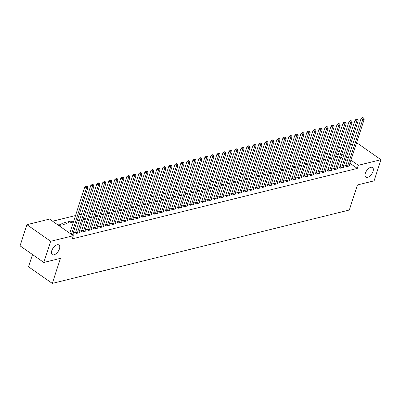 <?xml version="1.0" encoding="UTF-8"?>
<svg xmlns="http://www.w3.org/2000/svg" width="401" height="401" viewBox="0 0 401 401"><rect width="100%" height="100%" fill="white"/><g stroke="black" fill="none" stroke-linecap="round" stroke-linejoin="round"><path stroke-width="0.6" d="M365.326 173.287A5.86 3.028 -55 0 1 368.679 168.45A5.86 3.028 -55 0 1 372.524 167.538A5.86 3.028 -55 0 1 373.01 171.387A5.86 3.028 -55 0 1 369.657 176.219A5.86 3.028 -55 0 1 365.807 177.132A5.86 3.028 -55 0 1 365.326 173.287M51.744 250.765A5.86 3.028 -55 0 1 55.097 245.933A5.86 3.028 -55 0 1 58.947 245.016A5.86 3.028 -55 0 1 59.433 248.866A5.86 3.028 -55 0 1 56.08 253.703A5.86 3.028 -55 0 1 52.23 254.615A5.86 3.028 -55 0 1 51.744 250.765M333.687 151.904L331.376 152.335M327.732 153.232L325.371 153.819M321.727 154.716L319.366 155.302M315.722 156.2L313.361 156.786M309.717 157.683L307.356 158.27M303.712 159.167L301.351 159.753M297.707 160.651L295.347 161.237M291.702 162.134L289.342 162.721M285.697 163.618L283.337 164.204M279.692 165.102L277.332 165.688M273.688 166.585L271.327 167.172M267.683 168.069L265.322 168.656M261.678 169.553L259.317 170.139M255.673 171.037L253.312 171.623M249.668 172.52L247.307 173.107M243.663 174.004L241.302 174.59M237.658 175.488L235.297 176.074M231.653 176.971L229.292 177.558M225.648 178.455L223.287 179.041M219.643 179.939L217.282 180.525M213.638 181.422L211.277 182.009M207.633 182.906L205.272 183.493M201.628 184.39L199.267 184.976M195.623 185.874L193.262 186.46M189.618 187.357L187.257 187.944M183.613 188.841L181.252 189.427M177.608 190.325L175.247 190.911M171.603 191.808L169.242 192.395M165.598 193.292L163.237 193.878M159.593 194.776L157.232 195.362M153.588 196.259L151.227 196.846M147.583 197.743L145.222 198.33M141.578 199.232L139.217 199.813M135.573 200.716L133.212 201.297M129.568 202.199L127.207 202.781M123.563 203.683L121.202 204.264M117.558 205.167L115.197 205.748M111.553 206.65L109.192 207.232M105.548 208.134L103.187 208.715M99.543 209.618L97.182 210.199M93.538 211.101L91.177 211.683M87.533 212.585L85.172 213.167M81.528 214.069L79.167 214.65M75.523 215.553L52.606 221.212M333.537 151.799L334.755 148.616M338.399 147.718L340.76 147.132M344.404 146.235L346.765 145.648M350.409 144.751L352.77 144.165M356.414 143.262L357.196 143.072L380.95 159.698L358.314 165.292L350.935 160.129M32.516 254.55L28.536 266.785L52.295 283.412L349.301 210.029L357.441 184.956L374.078 180.846L380.95 159.698M52.295 283.412L60.441 258.344L43.804 262.454L20.05 245.828L26.922 224.675L49.559 219.081L73.318 235.708L50.676 241.302L26.922 224.675M329.767 157.292L331.211 158.3L329.281 158.776M339.817 166.816L338.845 167.057L340.449 168.179L344.053 167.287L343.266 166.736M317.757 160.26L319.201 161.267L317.271 161.748M327.807 169.783L326.835 170.024L328.439 171.147L332.043 170.255L331.256 169.703M305.747 163.227L307.191 164.235L305.261 164.716M315.798 172.751L314.825 172.991L316.429 174.114L320.033 173.222L319.246 172.671M293.738 166.194L295.181 167.202L293.251 167.683M303.788 175.718L302.815 175.959L304.419 177.082L308.023 176.189L307.236 175.638M281.728 169.162L283.171 170.169L281.241 170.651M291.778 178.686L290.805 178.926L292.409 180.049L296.013 179.157L295.226 178.605M269.718 172.129L271.161 173.137L269.231 173.618M279.768 181.653L278.795 181.894L280.399 183.016L284.003 182.124L283.216 181.573M257.708 175.097L259.151 176.104L257.221 176.585M267.758 184.62L266.785 184.861L268.389 185.984L271.993 185.092L271.206 184.54M245.698 178.064L247.141 179.077L245.211 179.553M255.748 187.588L254.775 187.828L256.379 188.951L259.983 188.059L259.196 187.508M233.688 181.031L235.131 182.044L233.202 182.52M243.738 190.555L242.765 190.796L244.369 191.919L247.973 191.026L247.186 190.475M221.678 183.999L223.121 185.011L221.192 185.488M231.728 193.523L230.755 193.763L232.359 194.886L235.963 193.994L235.176 193.442M209.668 186.966L211.111 187.979L209.182 188.455M219.718 196.49L218.745 196.731L220.35 197.853L223.953 196.961L223.167 196.41M197.658 189.934L199.102 190.946L197.172 191.422M207.708 199.457L206.736 199.698L208.34 200.821L211.944 199.929L211.157 199.382M185.648 192.901L187.092 193.914L185.162 194.39M195.698 202.425L194.726 202.665L196.33 203.788L199.934 202.896L199.147 202.35M173.638 195.868L175.082 196.881L173.152 197.357M183.688 205.392L182.716 205.633L184.32 206.756L187.924 205.863L187.137 205.317M161.628 198.836L163.072 199.848L161.142 200.325M171.678 208.36L170.706 208.6L172.31 209.723L175.914 208.831L175.127 208.284M149.618 201.803L151.062 202.816L149.132 203.292M159.668 211.327L158.696 211.568L160.3 212.69L163.904 211.803L163.117 211.252M137.608 204.771L139.052 205.783L137.122 206.259M147.658 214.294L146.686 214.535L148.29 215.658L151.894 214.771L151.107 214.219M125.598 207.738L127.042 208.751L125.112 209.227M135.648 217.262L134.676 217.502L136.28 218.625L139.884 217.738L139.097 217.187M113.588 210.705L115.032 211.718L113.102 212.194M123.638 220.229L122.666 220.47L124.27 221.593L127.874 220.705L127.087 220.154M101.578 213.673L103.022 214.685L101.092 215.162M111.628 223.197L110.656 223.437L112.26 224.56L115.864 223.673L115.077 223.121M89.568 216.64L91.012 217.653L89.082 218.129M99.618 226.164L98.646 226.405L100.25 227.527L103.854 226.64L103.067 226.089M77.558 219.608L79.002 220.62L77.072 221.096M87.608 229.131L86.636 229.372L88.24 230.495L91.844 229.608L91.057 229.056M61.784 223.352L63.388 224.475L66.992 223.588L65.388 222.465L61.784 223.352M75.599 232.099L74.626 232.339L76.23 233.462L79.834 232.575L79.047 232.024M73.318 235.708L72.3 238.841L357.291 168.425L349.918 163.262M347.186 161.352L345.416 160.114M342.685 158.2L340.915 156.961M338.188 155.052L336.419 153.814M71.704 234.58L73.829 234.059L73.042 233.507M57.258 224.47L59.383 223.948L60.987 225.071L58.867 225.593M81.603 230.615L80.631 230.856L82.235 231.978L85.839 231.091L85.052 230.54M67.789 221.868L69.393 222.991L72.997 222.104L71.393 220.981L67.789 221.868M93.613 227.648L92.641 227.888L94.245 229.011L97.849 228.124L97.062 227.573M83.563 218.124L85.007 219.136L83.077 219.613M105.623 224.68L104.651 224.921L106.255 226.044L109.859 225.156L109.072 224.605M95.573 215.157L97.017 216.169L95.087 216.645M117.633 221.713L116.661 221.953L118.265 223.076L121.869 222.189L121.082 221.638M107.583 212.189L109.027 213.202L107.097 213.678M129.643 218.745L128.671 218.986L130.275 220.109L133.879 219.222L133.092 218.67M119.593 209.222L121.037 210.234L119.107 210.71M141.653 215.778L140.681 216.019L142.285 217.141L145.889 216.254L145.102 215.703M131.603 206.254L133.047 207.267L131.117 207.743M153.663 212.811L152.691 213.051L154.295 214.174L157.899 213.287L157.112 212.736M143.613 203.287L145.057 204.299L143.127 204.776M165.673 209.843L164.701 210.084L166.305 211.207L169.909 210.319L169.122 209.768M155.623 200.32L157.067 201.332L155.137 201.808M177.683 206.876L176.711 207.116L178.315 208.239L181.919 207.347L181.132 206.801M167.633 197.352L169.077 198.365L167.147 198.841M189.693 203.909L188.721 204.149L190.325 205.272L193.929 204.38L193.142 203.833M179.643 194.385L181.087 195.397L179.157 195.873M201.703 200.941L200.731 201.182L202.335 202.304L205.939 201.412L205.152 200.866M191.653 191.417L193.097 192.43L191.167 192.906M213.713 197.974L212.741 198.214L214.345 199.337L217.949 198.445L217.162 197.893M203.663 188.45L205.106 189.462L203.177 189.939M225.723 195.006L224.75 195.247L226.354 196.37L229.958 195.477L229.171 194.926M215.673 185.483L217.116 186.495L215.187 186.971M237.733 192.039L236.76 192.28L238.364 193.402L241.968 192.51L241.181 191.959M227.683 182.515L229.126 183.528L227.197 184.004M249.743 189.071L248.77 189.312L250.374 190.435L253.978 189.543L253.191 188.991M239.693 179.548L241.136 180.56L239.207 181.036M261.753 186.104L260.78 186.345L262.384 187.468L265.988 186.575L265.201 186.024M251.703 176.58L253.146 177.593L251.216 178.069M273.763 183.137L272.79 183.377L274.394 184.5L277.998 183.608L277.211 183.056M263.713 173.613L265.156 174.62L263.226 175.102M285.773 180.169L284.8 180.41L286.404 181.533L290.008 180.64L289.221 180.089M275.723 170.646L277.166 171.653L275.236 172.134M297.783 177.202L296.81 177.442L298.414 178.565L302.018 177.673L301.231 177.122M287.733 167.678L289.176 168.686L287.246 169.167M309.793 174.234L308.82 174.475L310.424 175.598L314.028 174.706L313.241 174.154M299.742 164.711L301.186 165.718L299.256 166.199M321.803 171.267L320.83 171.508L322.434 172.63L326.038 171.738L325.251 171.187M311.752 161.743L313.196 162.751L311.266 163.232M333.812 168.3L332.84 168.54L334.444 169.663L338.048 168.771L337.261 168.22M323.762 158.776L325.206 159.783L323.276 160.265M345.822 165.332L344.85 165.573L346.454 166.696L350.058 165.803L349.271 165.252M335.772 155.809L337.216 156.816L335.286 157.292M348.203 158.22L346.434 156.976M343.707 155.067L341.933 153.829M339.206 151.919L337.436 150.681M43.804 262.454L50.676 241.302M357.291 168.425L358.314 165.292M58.852 225.583L59.383 223.948M64.852 224.114L65.388 222.465M70.857 222.63L71.393 220.981M71.383 234.354A0.917 0.471 125 0 0 71.408 234.279L86.476 187.904L87.979 187.533L72.912 233.908A0.917 0.471 125 0 0 72.857 234.189L72.857 234.299M69.779 233.232A0.917 0.471 125 0 0 69.804 233.156L84.872 186.781L86.476 187.904L86.776 186.44L87.378 186.29L86.736 185.838L86.135 185.989L86.776 186.44M86.135 185.989L84.872 186.781M87.979 187.533L87.378 186.29M77.203 233.222L77.278 233.101A0.917 0.471 125 0 0 77.413 232.796L92.481 186.42L93.984 186.049L78.917 232.425A0.917 0.471 125 0 0 78.862 232.705L78.862 232.816M75.213 232.75L75.669 231.978A0.917 0.471 125 0 0 75.809 231.673L90.877 185.297L92.481 186.42L92.781 184.956L93.383 184.806L92.741 184.355L92.14 184.505L92.781 184.956M92.14 184.505L90.877 185.297M93.984 186.049L93.383 184.806M83.207 231.738L83.283 231.618A0.917 0.471 125 0 0 83.418 231.312L98.486 184.936L99.989 184.565L84.922 230.941A0.917 0.471 125 0 0 84.867 231.222L84.867 231.332M81.218 231.267L81.674 230.495A0.917 0.471 125 0 0 81.814 230.189L96.882 183.813L98.486 184.936L98.786 183.473L99.388 183.322L98.746 182.871L98.145 183.021L98.786 183.473M98.145 183.021L96.882 183.813M99.989 184.565L99.388 183.322M89.212 230.254L89.288 230.134A0.917 0.471 125 0 0 89.423 229.828L104.491 183.452L105.994 183.082L90.927 229.457A0.917 0.471 125 0 0 90.872 229.738L90.872 229.848M87.223 229.783L87.679 229.011A0.917 0.471 125 0 0 87.819 228.705L102.887 182.33L104.491 183.452L104.791 181.989L105.393 181.838L104.751 181.387L104.15 181.538L104.791 181.989M104.15 181.538L102.887 182.33M105.994 183.082L105.393 181.838M95.217 228.77L95.293 228.65A0.917 0.471 125 0 0 95.428 228.344L110.496 181.969L111.999 181.598L96.932 227.974A0.917 0.471 125 0 0 96.877 228.254L96.877 228.364M93.227 228.299L93.684 227.527A0.917 0.471 125 0 0 93.824 227.222L108.892 180.846L110.496 181.969L110.796 180.505L111.398 180.355L110.756 179.904L110.155 180.054L110.796 180.505M110.155 180.054L108.892 180.846M111.999 181.598L111.398 180.355M101.222 227.287L101.298 227.166A0.917 0.471 125 0 0 101.433 226.861L116.501 180.485L118.004 180.114L102.937 226.49A0.917 0.471 125 0 0 102.882 226.771L102.882 226.881M99.232 226.816L99.689 226.039A0.917 0.471 125 0 0 99.829 225.738L114.897 179.362L116.501 180.485L116.801 179.016L117.403 178.871L116.761 178.42L116.16 178.57L116.801 179.016M116.16 178.57L114.897 179.362M118.004 180.114L117.403 178.871M107.227 225.803L107.303 225.683A0.917 0.471 125 0 0 107.438 225.377L122.505 179.001L124.009 178.63L108.942 225.006A0.917 0.471 125 0 0 108.887 225.287L108.887 225.392M105.237 225.332L105.694 224.555A0.917 0.471 125 0 0 105.834 224.254L120.901 177.879L122.505 179.001L122.806 177.533L123.408 177.387L122.766 176.936L122.165 177.087L122.806 177.533M122.165 177.087L120.901 177.879M124.009 178.63L123.408 177.387M113.232 224.319L113.308 224.199A0.917 0.471 125 0 0 113.443 223.893L128.51 177.518L130.014 177.147L114.947 223.522A0.917 0.471 125 0 0 114.892 223.803L114.892 223.908M111.242 223.848L111.699 223.071A0.917 0.471 125 0 0 111.839 222.771L126.906 176.395L128.51 177.518L128.811 176.049L129.413 175.904L128.771 175.453L128.17 175.603L128.811 176.049M128.17 175.603L126.906 176.395M130.014 177.147L129.413 175.904M119.237 222.836L119.313 222.715A0.917 0.471 125 0 0 119.448 222.41L134.515 176.034L136.019 175.663L120.952 222.039A0.917 0.471 125 0 0 120.896 222.319L120.896 222.425M117.247 222.365L117.704 221.588A0.917 0.471 125 0 0 117.844 221.287L132.911 174.911L134.515 176.034L134.816 174.565L135.418 174.42L134.776 173.969L134.175 174.119L134.816 174.565M134.175 174.119L132.911 174.911M136.019 175.663L135.418 174.42M125.242 221.352L125.318 221.232A0.917 0.471 125 0 0 125.453 220.926L140.52 174.55L142.024 174.179L126.957 220.555A0.917 0.471 125 0 0 126.901 220.836L126.901 220.941M123.252 220.881L123.709 220.104A0.917 0.471 125 0 0 123.849 219.803L138.916 173.427L140.52 174.55L140.821 173.082L141.423 172.936L140.781 172.485L140.18 172.636L140.821 173.082M140.18 172.636L138.916 173.427M142.024 174.179L141.423 172.936M131.247 219.868L131.322 219.748A0.917 0.471 125 0 0 131.458 219.442L146.525 173.067L148.029 172.696L132.962 219.071A0.917 0.471 125 0 0 132.906 219.352L132.906 219.457M129.257 219.397L129.713 218.62A0.917 0.471 125 0 0 129.854 218.319L144.921 171.944L146.525 173.067L146.826 171.598L147.428 171.453L146.786 171.001L146.185 171.152L146.826 171.598M146.185 171.152L144.921 171.944M148.029 172.696L147.428 171.453M137.252 218.385L137.322 218.264A0.917 0.471 125 0 0 137.463 217.959L152.53 171.583L154.034 171.212L138.967 217.588A0.917 0.471 125 0 0 138.911 217.868L138.911 217.974M135.262 217.913L135.718 217.136A0.917 0.471 125 0 0 135.859 216.836L150.926 170.46L152.53 171.583L152.831 170.114L153.433 169.969L152.791 169.518L152.19 169.668L152.831 170.114M152.19 169.668L150.926 170.46M154.034 171.212L153.433 169.969M143.257 216.901L143.327 216.781A0.917 0.471 125 0 0 143.468 216.475L158.535 170.099L160.039 169.728L144.972 216.104A0.917 0.471 125 0 0 144.916 216.385L144.916 216.49M141.267 216.43L141.723 215.653A0.917 0.471 125 0 0 141.864 215.352L156.931 168.976L158.535 170.099L158.836 168.631L159.438 168.485L158.796 168.034L158.195 168.184L158.836 168.631M158.195 168.184L156.931 168.976M160.039 169.728L159.438 168.485M149.262 215.417L149.332 215.297A0.917 0.471 125 0 0 149.473 214.991L164.54 168.615L166.044 168.245L150.976 214.62A0.917 0.471 125 0 0 150.921 214.901L150.921 215.006M147.272 214.946L147.728 214.169A0.917 0.471 125 0 0 147.869 213.868L162.936 167.493L164.54 168.615L164.841 167.147L165.443 167.001L164.801 166.55L164.199 166.701L164.841 167.147M164.199 166.701L162.936 167.493M166.044 168.245L165.443 167.001M155.267 213.933L155.337 213.813A0.917 0.471 125 0 0 155.478 213.507L170.545 167.132L172.049 166.761L156.981 213.137A0.917 0.471 125 0 0 156.926 213.417L156.926 213.522M153.277 213.462L153.733 212.685A0.917 0.471 125 0 0 153.874 212.385L168.941 166.009L170.545 167.132L170.846 165.663L171.448 165.518L170.806 165.067L170.204 165.217L170.846 165.663M170.204 165.217L168.941 166.009M172.049 166.761L171.448 165.518M161.272 212.45L161.342 212.329A0.917 0.471 125 0 0 161.483 212.024L176.55 165.648L178.054 165.277L162.986 211.653A0.917 0.471 125 0 0 162.931 211.934L162.931 212.039M159.282 211.979L159.738 211.202A0.917 0.471 125 0 0 159.879 210.901L174.946 164.525L176.55 165.648L176.851 164.179L177.453 164.034L176.811 163.583L176.209 163.733L176.851 164.179M176.209 163.733L174.946 164.525M178.054 165.277L177.453 164.034M167.277 210.966L167.347 210.846A0.917 0.471 125 0 0 167.488 210.54L182.555 164.164L184.059 163.793L168.991 210.169A0.917 0.471 125 0 0 168.936 210.45L168.936 210.555M165.287 210.495L165.743 209.718A0.917 0.471 125 0 0 165.884 209.417L180.951 163.042L182.555 164.164L182.856 162.696L183.457 162.55L182.816 162.099L182.214 162.25L182.856 162.696M182.214 162.25L180.951 163.042M184.059 163.793L183.457 162.55M173.282 209.482L173.352 209.362A0.917 0.471 125 0 0 173.493 209.056L188.56 162.681L190.064 162.31L174.996 208.685A0.917 0.471 125 0 0 174.941 208.966L174.941 209.071M171.292 209.011L171.748 208.234A0.917 0.471 125 0 0 171.889 207.934L186.956 161.558L188.56 162.681L188.861 161.212L189.462 161.067L188.821 160.616L188.219 160.766L188.861 161.212M188.219 160.766L186.956 161.558M190.064 162.31L189.462 161.067M179.287 207.999L179.357 207.878A0.917 0.471 125 0 0 179.498 207.573L194.565 161.197L196.069 160.826L181.001 207.202A0.917 0.471 125 0 0 180.946 207.482L180.946 207.588M177.297 207.528L177.753 206.751A0.917 0.471 125 0 0 177.894 206.45L192.961 160.074L194.565 161.197L194.866 159.728L195.467 159.583L194.826 159.132L194.224 159.282L194.866 159.728M194.224 159.282L192.961 160.074M196.069 160.826L195.467 159.583M185.292 206.515L185.362 206.39A0.917 0.471 125 0 0 185.503 206.089L200.57 159.713L202.074 159.342L187.006 205.718A0.917 0.471 125 0 0 186.951 205.999L186.951 206.104M183.302 206.044L183.758 205.267A0.917 0.471 125 0 0 183.899 204.966L198.966 158.59L200.57 159.713L200.871 158.245L201.472 158.099L200.831 157.648L200.229 157.799L200.871 158.245M200.229 157.799L198.966 158.59M202.074 159.342L201.472 158.099M191.297 205.031L191.367 204.906A0.917 0.471 125 0 0 191.508 204.605L206.575 158.23L208.079 157.859L193.011 204.234A0.917 0.471 125 0 0 192.956 204.515L192.956 204.62M189.307 204.56L189.763 203.783A0.917 0.471 125 0 0 189.904 203.482L204.971 157.107L206.575 158.23L206.876 156.761L207.477 156.616L206.836 156.164L206.234 156.315L206.876 156.761M206.234 156.315L204.971 157.107M208.079 157.859L207.477 156.616M197.302 203.548L197.372 203.422A0.917 0.471 125 0 0 197.513 203.122L212.58 156.746L214.084 156.375L199.016 202.751A0.917 0.471 125 0 0 198.961 203.031L198.961 203.137M195.312 203.076L195.768 202.299A0.917 0.471 125 0 0 195.909 201.999L210.976 155.623L212.58 156.746L212.881 155.277L213.482 155.132L212.841 154.681L212.239 154.831L212.881 155.277M212.239 154.831L210.976 155.623M214.084 156.375L213.482 155.132M203.307 202.064L203.377 201.939A0.917 0.471 125 0 0 203.518 201.638L218.585 155.262L220.089 154.891L205.021 201.267A0.917 0.471 125 0 0 204.966 201.548L204.966 201.653M201.317 201.593L201.773 200.816A0.917 0.471 125 0 0 201.914 200.515L216.981 154.139L218.585 155.262L218.886 153.794L219.487 153.648L218.846 153.197L218.244 153.347L218.886 153.794M218.244 153.347L216.981 154.139M220.089 154.891L219.487 153.648M209.312 200.58L209.382 200.455A0.917 0.471 125 0 0 209.522 200.154L224.59 153.778L226.094 153.408L211.026 199.783A0.917 0.471 125 0 0 210.971 200.064L210.971 200.169M207.322 200.109L207.778 199.332A0.917 0.471 125 0 0 207.918 199.031L222.986 152.656L224.59 153.778L224.891 152.31L225.492 152.164L224.851 151.713L224.249 151.864L224.891 152.31M224.249 151.864L222.986 152.656M226.094 153.408L225.492 152.164M215.317 199.096L215.387 198.971A0.917 0.471 125 0 0 215.527 198.67L230.595 152.295L232.099 151.924L217.031 198.3A0.917 0.471 125 0 0 216.976 198.58L216.976 198.685M213.327 198.625L213.783 197.848A0.917 0.471 125 0 0 213.923 197.548L228.991 151.172L230.595 152.295L230.896 150.826L231.497 150.681L230.856 150.23L230.254 150.38L230.896 150.826M230.254 150.38L228.991 151.172M232.099 151.924L231.497 150.681M221.322 197.613L221.392 197.487A0.917 0.471 125 0 0 221.532 197.187L236.6 150.811L238.104 150.44L223.036 196.816A0.917 0.471 125 0 0 222.981 197.097L222.981 197.202M219.332 197.142L219.788 196.365A0.917 0.471 125 0 0 219.928 196.064L234.996 149.688L236.6 150.811L236.901 149.342L237.502 149.197L236.861 148.746L236.259 148.896L236.901 149.342M236.259 148.896L234.996 149.688M238.104 150.44L237.502 149.197M227.327 196.129L227.397 196.004A0.917 0.471 125 0 0 227.537 195.703L242.605 149.327L244.109 148.956L229.041 195.332A0.917 0.471 125 0 0 228.986 195.613L228.986 195.718M225.337 195.658L225.793 194.881A0.917 0.471 125 0 0 225.933 194.58L241.001 148.205L242.605 149.327L242.906 147.859L243.507 147.713L242.866 147.262L242.264 147.413L242.906 147.859M242.264 147.413L241.001 148.205M244.109 148.956L243.507 147.713M233.332 194.645L233.402 194.52A0.917 0.471 125 0 0 233.542 194.219L248.61 147.844L250.114 147.473L235.046 193.848A0.917 0.471 125 0 0 234.991 194.129L234.991 194.234M231.342 194.174L231.798 193.397A0.917 0.471 125 0 0 231.938 193.097L247.006 146.721L248.61 147.844L248.911 146.375L249.512 146.23L248.871 145.779L248.269 145.929L248.911 146.375M248.269 145.929L247.006 146.721M250.114 147.473L249.512 146.23M239.337 193.162L239.407 193.036A0.917 0.471 125 0 0 239.547 192.736L254.615 146.36L256.119 145.989L241.051 192.365A0.917 0.471 125 0 0 240.996 192.645L240.996 192.751M237.347 192.691L237.803 191.914A0.917 0.471 125 0 0 237.943 191.613L253.011 145.237L254.615 146.36L254.916 144.891L255.517 144.746L254.876 144.295L254.274 144.445L254.916 144.891M254.274 144.445L253.011 145.237M256.119 145.989L255.517 144.746M245.342 191.678L245.412 191.553A0.917 0.471 125 0 0 245.552 191.252L260.62 144.876L262.124 144.505L247.056 190.881A0.917 0.471 125 0 0 247.001 191.162L247.001 191.267M243.352 191.207L243.808 190.43A0.917 0.471 125 0 0 243.948 190.129L259.016 143.753L260.62 144.876L260.921 143.408L261.522 143.262L260.881 142.811L260.279 142.962L260.921 143.408M260.279 142.962L259.016 143.753M262.124 144.505L261.522 143.262M251.347 190.194L251.417 190.069A0.917 0.471 125 0 0 251.557 189.768L266.625 143.393L268.129 143.022L253.061 189.397A0.917 0.471 125 0 0 253.006 189.678L253.006 189.783M249.357 189.723L249.813 188.946A0.917 0.471 125 0 0 249.953 188.645L265.021 142.27L266.625 143.393L266.926 141.924L267.527 141.779L266.886 141.327L266.284 141.478L266.926 141.924M266.284 141.478L265.021 142.27M268.129 143.022L267.527 141.779M257.352 188.711L257.422 188.585A0.917 0.471 125 0 0 257.562 188.285L272.63 141.909L274.134 141.538L259.066 187.914A0.917 0.471 125 0 0 259.011 188.194L259.011 188.3M255.362 188.239L255.818 187.462A0.917 0.471 125 0 0 255.958 187.162L271.026 140.786L272.63 141.909L272.931 140.44L273.532 140.295L272.891 139.844L272.289 139.994L272.931 140.44M272.289 139.994L271.026 140.786M274.134 141.538L273.532 140.295M263.357 187.227L263.427 187.102A0.917 0.471 125 0 0 263.567 186.801L278.635 140.425L280.139 140.054L265.071 186.43A0.917 0.471 125 0 0 265.016 186.711L265.016 186.816M261.367 186.756L261.823 185.979A0.917 0.471 125 0 0 261.963 185.678L277.031 139.302L278.635 140.425L278.936 138.957L279.537 138.811L278.895 138.36L278.294 138.51L278.936 138.957M278.294 138.51L277.031 139.302M280.139 140.054L279.537 138.811M269.362 185.743L269.432 185.618A0.917 0.471 125 0 0 269.572 185.317L284.64 138.941L286.144 138.571L271.071 184.946A0.917 0.471 125 0 0 271.021 185.227L271.021 185.332M267.372 185.272L267.828 184.495A0.917 0.471 125 0 0 267.968 184.194L283.036 137.819L284.64 138.941L284.941 137.473L285.542 137.327L284.9 136.876L284.299 137.027L284.941 137.473M284.299 137.027L283.036 137.819M286.144 138.571L285.542 137.327M275.367 184.26L275.437 184.134A0.917 0.471 125 0 0 275.577 183.833L290.645 137.458L292.149 137.087L277.076 183.463A0.917 0.471 125 0 0 277.026 183.743L277.026 183.848M273.377 183.788L273.833 183.011A0.917 0.471 125 0 0 273.973 182.711L289.041 136.335L290.645 137.458L290.946 135.989L291.547 135.844L290.905 135.393L290.304 135.543L290.946 135.989M290.304 135.543L289.041 136.335M292.149 137.087L291.547 135.844M281.372 182.776L281.442 182.65A0.917 0.471 125 0 0 281.582 182.35L296.65 135.974L298.154 135.603L283.081 181.979A0.917 0.471 125 0 0 283.031 182.26L283.031 182.365M279.382 182.305L279.838 181.528A0.917 0.471 125 0 0 279.978 181.227L295.046 134.851L296.65 135.974L296.951 134.505L297.552 134.36L296.91 133.909L296.309 134.059L296.951 134.505M296.309 134.059L295.046 134.851M298.154 135.603L297.552 134.36M287.377 181.292L287.447 181.167A0.917 0.471 125 0 0 287.587 180.866L302.655 134.49L304.158 134.119L289.086 180.495A0.917 0.471 125 0 0 289.036 180.776L289.036 180.881M285.387 180.821L285.843 180.044A0.917 0.471 125 0 0 285.983 179.743L301.051 133.368L302.655 134.49L302.955 133.022L303.557 132.876L302.915 132.425L302.314 132.576L302.955 133.022M302.314 132.576L301.051 133.368M304.158 134.119L303.557 132.876M293.382 179.808L293.452 179.683A0.917 0.471 125 0 0 293.592 179.382L308.66 133.007L310.163 132.636L295.091 179.011A0.917 0.471 125 0 0 295.041 179.292L295.041 179.397M291.392 179.337L291.848 178.56A0.917 0.471 125 0 0 291.988 178.26L307.056 131.884L308.66 133.007L308.96 131.538L309.562 131.393L308.92 130.942L308.319 131.092L308.96 131.538M308.319 131.092L307.056 131.884M310.163 132.636L309.562 131.393M299.387 178.325L299.457 178.199A0.917 0.471 125 0 0 299.597 177.899L314.665 131.523L316.168 131.152L301.096 177.528A0.917 0.471 125 0 0 301.046 177.808L301.046 177.914M297.397 177.854L297.853 177.077A0.917 0.471 125 0 0 297.993 176.776L313.061 130.4L314.665 131.523L314.965 130.054L315.567 129.909L314.925 129.458L314.324 129.608L314.965 130.054M314.324 129.608L313.061 130.4M316.168 131.152L315.567 129.909M305.392 176.841L305.462 176.716A0.917 0.471 125 0 0 305.602 176.415L320.67 130.039L322.173 129.668L307.101 176.044A0.917 0.471 125 0 0 307.051 176.325L307.051 176.43M303.402 176.37L303.858 175.593A0.917 0.471 125 0 0 303.998 175.292L319.066 128.916L320.67 130.039L320.97 128.571L321.572 128.425L320.93 127.974L320.329 128.125L320.97 128.571M320.329 128.125L319.066 128.916M322.173 129.668L321.572 128.425M311.397 175.357L311.467 175.232A0.917 0.471 125 0 0 311.607 174.931L326.675 128.556L328.178 128.185L313.106 174.56A0.917 0.471 125 0 0 313.056 174.841L313.056 174.946M309.407 174.886L309.863 174.109A0.917 0.471 125 0 0 310.003 173.808L325.071 127.433L326.675 128.556L326.975 127.087L327.577 126.942L326.935 126.49L326.334 126.641L326.975 127.087M326.334 126.641L325.071 127.433M328.178 128.185L327.577 126.942M317.402 173.874L317.472 173.748A0.917 0.471 125 0 0 317.612 173.448L332.68 127.072L334.183 126.701L319.111 173.077A0.917 0.471 125 0 0 319.061 173.357L319.061 173.463M315.412 173.402L315.868 172.625A0.917 0.471 125 0 0 316.008 172.325L331.076 125.949L332.68 127.072L332.98 125.603L333.582 125.458L332.94 125.007L332.339 125.157L332.98 125.603M332.339 125.157L331.076 125.949M334.183 126.701L333.582 125.458M323.406 172.39L323.477 172.265A0.917 0.471 125 0 0 323.617 171.964L338.685 125.588L340.188 125.217L325.116 171.593A0.917 0.471 125 0 0 325.066 171.874L325.066 171.979M321.417 171.919L321.873 171.142A0.917 0.471 125 0 0 322.013 170.841L337.081 124.465L338.685 125.588L338.985 124.12L339.587 123.974L338.945 123.523L338.344 123.673L338.985 124.12M338.344 123.673L337.081 124.465M340.188 125.217L339.587 123.974M329.411 170.906L329.482 170.781A0.917 0.471 125 0 0 329.622 170.48L344.69 124.104L346.193 123.734L331.121 170.109A0.917 0.471 125 0 0 331.071 170.39L331.071 170.495M327.422 170.435L327.878 169.658A0.917 0.471 125 0 0 328.018 169.357L343.086 122.982L344.69 124.104L344.99 122.636L345.592 122.49L344.95 122.039L344.349 122.19L344.99 122.636M344.349 122.19L343.086 122.982M346.193 123.734L345.592 122.49M335.416 169.422L335.487 169.297A0.917 0.471 125 0 0 335.627 168.996L350.695 122.621L352.198 122.25L337.126 168.626A0.917 0.471 125 0 0 337.076 168.906L337.076 169.011M333.426 168.951L333.883 168.174A0.917 0.471 125 0 0 334.023 167.874L349.091 121.498L350.695 122.621L350.995 121.152L351.597 121.007L350.955 120.556L350.354 120.706L350.995 121.152M350.354 120.706L349.091 121.498M352.198 122.25L351.597 121.007M341.421 167.939L341.492 167.813A0.917 0.471 125 0 0 341.632 167.513L356.7 121.137L358.203 120.766L343.131 167.142A0.917 0.471 125 0 0 343.081 167.423L343.081 167.528M339.431 167.468L339.888 166.691A0.917 0.471 125 0 0 340.028 166.39L355.096 120.014L356.7 121.137L357 119.668L357.602 119.523L356.96 119.072L356.359 119.222L357 119.668M356.359 119.222L355.096 120.014M358.203 120.766L357.602 119.523M347.426 166.455L347.497 166.33A0.917 0.471 125 0 0 347.637 166.029L362.704 119.653L364.208 119.282L349.136 165.658A0.917 0.471 125 0 0 349.086 165.939L349.086 166.044M345.436 165.984L345.893 165.207A0.917 0.471 125 0 0 346.033 164.906L361.1 118.531L362.704 119.653L363.005 118.185L363.607 118.039L362.965 117.588L362.364 117.739L363.005 118.185M362.364 117.739L361.1 118.531M364.208 119.282L363.607 118.039M71.408 234.279L69.804 233.156M77.278 233.101L75.669 231.978M77.413 232.796L75.809 231.673M83.283 231.618L81.674 230.495M83.418 231.312L81.814 230.189M89.288 230.134L87.679 229.011M89.423 229.828L87.819 228.705M95.293 228.65L93.684 227.527M95.428 228.344L93.824 227.222M101.298 227.166L99.689 226.039M101.433 226.861L99.829 225.738M107.303 225.683L105.694 224.555M107.438 225.377L105.834 224.254M113.308 224.199L111.699 223.071M113.443 223.893L111.839 222.771M119.313 222.715L117.704 221.588M119.448 222.41L117.844 221.287M125.318 221.232L123.709 220.104M125.453 220.926L123.849 219.803M131.322 219.748L129.713 218.62M131.458 219.442L129.854 218.319M137.322 218.264L135.718 217.136M137.463 217.959L135.859 216.836M143.327 216.781L141.723 215.653M143.468 216.475L141.864 215.352M149.332 215.297L147.728 214.169M149.473 214.991L147.869 213.868M155.337 213.813L153.733 212.685M155.478 213.507L153.874 212.385M161.342 212.329L159.738 211.202M161.483 212.024L159.879 210.901M167.347 210.846L165.743 209.718M167.488 210.54L165.884 209.417M173.352 209.362L171.748 208.234M173.493 209.056L171.889 207.934M179.357 207.878L177.753 206.751M179.498 207.573L177.894 206.45M185.362 206.39L183.758 205.267M185.503 206.089L183.899 204.966M191.367 204.906L189.763 203.783M191.508 204.605L189.904 203.482M197.372 203.422L195.768 202.299M197.513 203.122L195.909 201.999M203.377 201.939L201.773 200.816M203.518 201.638L201.914 200.515M209.382 200.455L207.778 199.332M209.522 200.154L207.918 199.031M215.387 198.971L213.783 197.848M215.527 198.67L213.923 197.548M221.392 197.487L219.788 196.365M221.532 197.187L219.928 196.064M227.397 196.004L225.793 194.881M227.537 195.703L225.933 194.58M233.402 194.52L231.798 193.397M233.542 194.219L231.938 193.097M239.407 193.036L237.803 191.914M239.547 192.736L237.943 191.613M245.412 191.553L243.808 190.43M245.552 191.252L243.948 190.129M251.417 190.069L249.813 188.946M251.557 189.768L249.953 188.645M257.422 188.585L255.818 187.462M257.562 188.285L255.958 187.162M263.427 187.102L261.823 185.979M263.567 186.801L261.963 185.678M269.432 185.618L267.828 184.495M269.572 185.317L267.968 184.194M275.437 184.134L273.833 183.011M275.577 183.833L273.973 182.711M281.442 182.65L279.838 181.528M281.582 182.35L279.978 181.227M287.447 181.167L285.843 180.044M287.587 180.866L285.983 179.743M293.452 179.683L291.848 178.56M293.592 179.382L291.988 178.26M299.457 178.199L297.853 177.077M299.597 177.899L297.993 176.776M305.462 176.716L303.858 175.593M305.602 176.415L303.998 175.292M311.467 175.232L309.863 174.109M311.607 174.931L310.003 173.808M317.472 173.748L315.868 172.625M317.612 173.448L316.008 172.325M323.477 172.265L321.873 171.142M323.617 171.964L322.013 170.841M329.482 170.781L327.878 169.658M329.622 170.48L328.018 169.357M335.487 169.297L333.883 168.174M335.627 168.996L334.023 167.874M341.492 167.813L339.888 166.691M341.632 167.513L340.028 166.39M347.497 166.33L345.893 165.207M347.637 166.029L346.033 164.906"/></g></svg>

